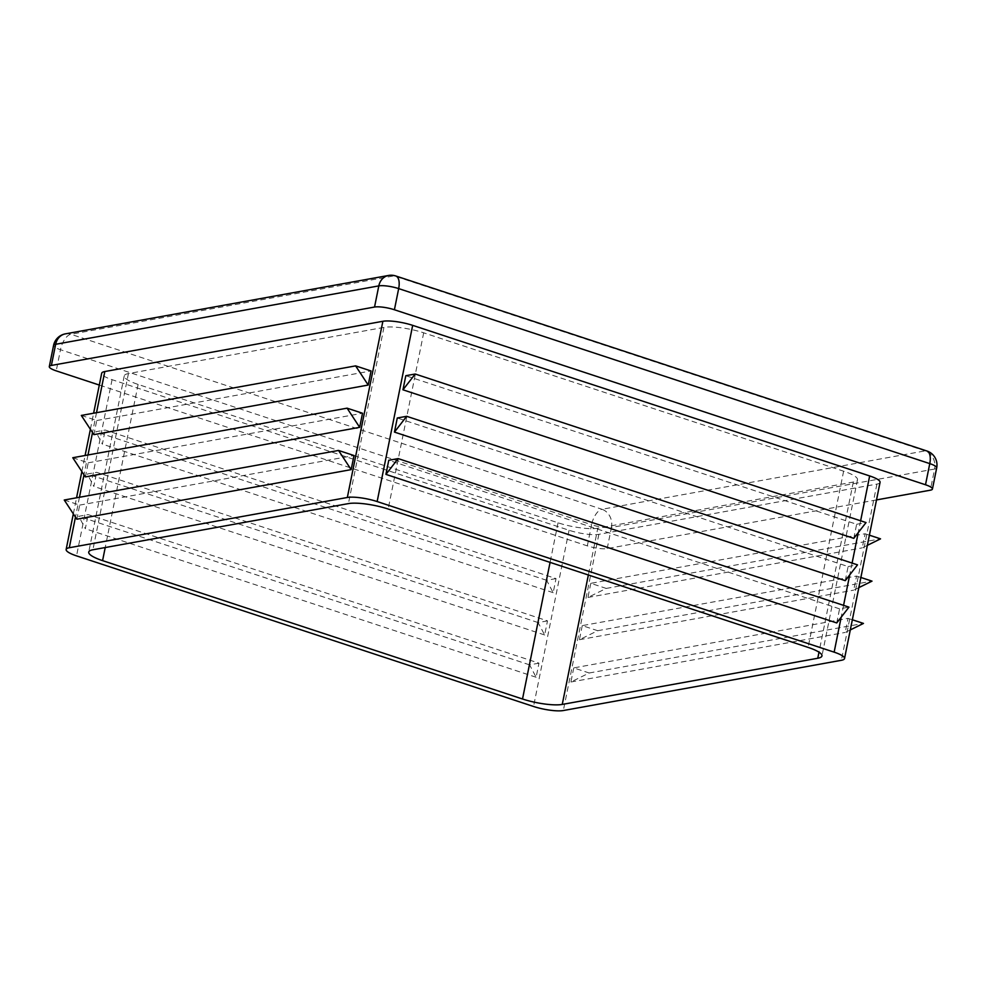 <?xml version="1.0" encoding="UTF-8"?>
<svg xmlns="http://www.w3.org/2000/svg" width="986" height="986" viewBox="0 0 986 986"><rect width="100%" height="100%" fill="white"/><g stroke="black" fill="none" stroke-linecap="round" stroke-linejoin="round"><path stroke-width="0.74" stroke-dasharray="4.93 3.7" d="M547.501 620.872L538.11 622.573L544.654 634.972L547.501 620.872L96.677 472.319L87.286 474.019L93.843 486.418L96.677 472.319M544.654 634.972L93.843 486.418M880.054 482.351A22.099 4.819 11.4 0 1 876.924 484.089L598.859 534.338A22.099 4.819 11.4 0 1 569.058 530.271L112.071 379.672A22.099 4.819 11.4 0 1 101.681 373.275M556.03 578.585L546.638 580.286L553.183 592.685L556.03 578.585L105.206 430.032L95.815 431.732L102.371 444.131L105.206 430.032M553.183 592.685L102.371 444.131M538.972 663.159L529.581 664.86L536.125 677.259L538.972 663.159L88.161 514.606L78.757 516.307L85.314 528.706L88.161 514.606M536.125 677.259L85.314 528.706M836.732 622.942L839.579 608.843L848.971 607.142M839.579 608.843L388.755 460.289M845.261 580.655L848.108 566.556L397.284 417.99M853.79 538.356L856.637 524.269L405.813 375.703M876.517 499.914L607.191 548.586A14.728 3.217 11.4 0 1 587.323 545.874L99.303 385.058M573.741 667.904L570.894 682.004L589.184 672.994L573.741 667.904L848.046 618.345L845.199 632.433L850.302 629.918M570.894 682.004L845.199 632.433M582.27 625.617L579.423 639.717L597.701 630.707L582.27 625.617L856.563 576.058L853.728 590.146L858.831 587.631M579.423 639.717L853.728 590.146M590.799 583.33L587.952 597.43L606.23 588.42L590.799 583.33L865.092 533.759L862.257 547.859L867.36 545.344M587.952 597.43L862.257 547.859M64.25 500.013L79.693 505.103L76.846 519.203M79.693 505.103L353.999 455.532M72.779 457.726L88.222 462.816L85.375 476.916M88.222 462.816L362.515 413.245M81.308 415.439L96.751 420.529L93.904 434.629M96.751 420.529L371.044 370.958M597.787 528.225A29.469 6.434 11.4 0 1 558.051 522.802L138.114 384.429A29.469 6.434 11.4 0 1 124.248 375.888A29.469 6.434 11.4 0 1 128.439 373.571L383.948 327.389A29.469 6.434 11.4 0 1 423.684 332.812L843.622 471.197A29.469 6.434 11.4 0 1 857.487 479.738A29.469 6.434 11.4 0 1 853.297 482.055L597.787 528.225L588.359 574.986M546.638 580.286L95.815 431.732M538.11 622.573L87.286 474.019M529.581 664.86L78.757 516.307M856.637 524.269L866.028 522.568M848.108 566.556L857.5 564.855M852.348 619.763L848.046 618.345M589.184 672.994L863.477 623.423M860.877 577.476L856.563 576.058M597.701 630.707L872.006 581.136M869.405 535.188L865.092 533.759M606.23 588.42L880.535 538.849M569.058 530.271L533.537 706.469M112.071 379.672L76.538 555.87M860.63 520.793L858.239 532.613M852.101 563.08L849.71 574.9M843.572 605.367L841.181 617.187M876.924 484.089L841.391 660.287M598.859 534.338L563.339 710.536M96.517 412.69L92.524 432.521M87.988 454.977L83.995 474.808M79.459 497.264L75.466 517.095M558.051 522.802L550.077 562.377M843.622 471.197L808.101 647.395M853.297 482.055L818.996 652.19M138.114 384.429L105.219 547.538M128.439 373.571L92.906 549.769M395.768 275.969A14.728 6.927 -71.8 0 0 393.993 275.87A14.728 12.596 79.8 0 0 388.533 275.464M65.384 333.86A14.728 12.596 -100.2 0 1 70.844 334.266L393.993 275.87L925.102 450.885A14.728 6.927 108.2 0 1 926.865 450.984M936.7 467.894A14.728 3.217 11.4 0 1 934.605 469.04A14.728 12.596 79.8 0 0 925.102 450.885L601.953 509.281A14.728 12.596 -100.2 0 1 611.456 527.436A14.728 3.217 11.4 0 1 591.588 524.725A14.728 6.927 108.2 0 1 601.953 509.281L70.844 334.266A14.728 6.927 -71.8 0 0 60.491 349.722A14.728 3.217 11.4 0 1 53.564 345.445M607.191 548.586L611.456 527.436L934.605 469.04L930.34 490.19M587.323 545.874L591.588 524.725L60.491 349.722L56.227 370.859M383.948 327.389L348.428 503.599M423.684 332.812L388.164 509.022M73.334 513.842L76.563 497.794M81.863 471.555L85.092 455.507M90.392 429.267L93.621 413.22M857.487 479.738L821.954 655.937M124.248 375.888L88.728 552.086"/><path stroke-width="1.48" d="M533.537 706.469L76.538 555.87A22.099 4.819 11.4 0 1 66.148 549.473A22.099 4.819 11.4 0 1 69.291 547.735L347.343 497.486A22.099 4.819 11.4 0 1 377.145 501.554L834.144 652.153A22.099 4.819 11.4 0 1 844.534 658.549A22.099 4.819 11.4 0 1 841.391 660.287L563.339 710.536A22.099 4.819 11.4 0 1 533.537 706.469M93.621 413.22L101.681 373.275A22.099 4.819 11.4 0 1 104.812 371.537L382.876 321.288A22.099 4.819 11.4 0 1 412.678 325.355L869.664 475.942A22.099 4.819 11.4 0 1 880.054 482.351L844.534 658.549M398.159 458.589L848.971 607.142L836.732 622.942L385.92 474.377L388.755 460.289L398.159 458.589L385.92 474.377M406.676 416.302L857.5 564.855L845.261 580.655L394.449 432.09L397.284 417.99L406.676 416.302L394.449 432.09M415.205 374.014L866.028 522.568L853.79 538.356L402.966 389.803L405.813 375.703L415.205 374.014L402.966 389.803M99.303 385.058L56.227 370.859A14.728 3.217 11.4 0 1 49.3 366.595A14.728 3.217 11.4 0 1 51.395 365.436L374.544 307.04A14.728 3.217 11.4 0 1 394.412 309.752L925.509 484.767A14.728 3.217 11.4 0 1 932.436 489.031A14.728 3.217 11.4 0 1 930.34 490.19L876.517 499.914M388.164 509.022L808.101 647.395A29.469 6.434 11.4 0 1 821.954 655.937A29.469 6.434 11.4 0 1 817.764 658.254L562.254 704.423A29.469 6.434 11.4 0 1 522.518 699L102.581 560.627A29.469 6.434 11.4 0 1 88.728 552.086A29.469 6.434 11.4 0 1 92.906 549.769L348.428 503.599A29.469 6.434 11.4 0 1 388.164 509.022M353.999 455.532L351.152 469.632L338.555 450.454L353.999 455.532M338.555 450.454L64.25 500.013L76.846 519.203L351.152 469.632M362.515 413.245L359.68 427.345L347.084 408.167L362.515 413.245M347.084 408.167L72.779 457.726L85.375 476.916L359.68 427.345M371.044 370.958L368.209 385.058L355.613 365.88L371.044 370.958M355.613 365.88L81.308 415.439L93.904 434.629L368.209 385.058M850.302 629.918L863.477 623.423L852.348 619.763M858.831 587.631L872.006 581.136L860.877 577.476M867.36 545.344L880.535 538.849L869.405 535.188M869.664 475.942L860.63 520.793M858.239 532.613L852.101 563.08M849.71 574.9L843.572 605.367M841.181 617.187L834.144 652.153M412.678 325.355L377.145 501.554M104.812 371.537L96.517 412.69M92.524 432.521L87.988 454.977M83.995 474.808L79.459 497.264M75.466 517.095L69.291 547.735M382.876 321.288L347.343 497.486M588.359 574.986L562.254 704.423M550.077 562.377L522.518 699M818.996 652.19L817.764 658.254M395.768 275.969L926.865 450.984A14.728 6.927 108.2 0 1 929.773 463.617L398.677 288.602A14.728 6.927 -71.8 0 0 395.768 275.969A14.728 14.728 0 0 0 388.533 275.464A14.728 12.596 79.8 0 0 378.809 285.891A14.728 3.217 11.4 0 1 398.677 288.602L394.412 309.752M51.395 365.436L55.66 344.287A14.728 12.596 -100.2 0 1 65.384 333.86A14.728 14.728 0 0 0 53.564 345.445A14.728 3.217 11.4 0 1 55.66 344.287L378.809 285.891L374.544 307.04M105.219 547.538L102.581 560.627M925.509 484.767L929.773 463.617A14.728 3.217 11.4 0 1 936.7 467.894A14.728 14.728 0 0 0 926.865 450.984M66.148 549.473L73.334 513.842M76.563 497.794L81.863 471.555M85.092 455.507L90.392 429.267M65.384 333.86L388.533 275.464M932.436 489.031L936.7 467.894M49.3 366.595L53.564 345.445"/></g></svg>

